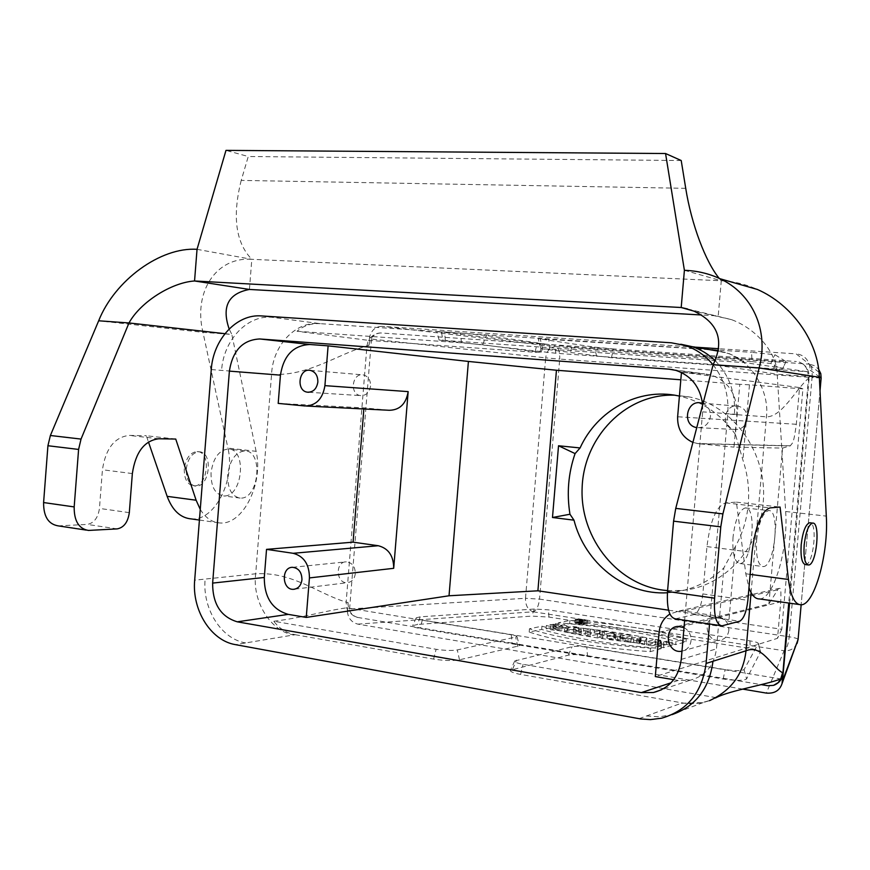 <?xml version="1.0" encoding="UTF-8"?>
<svg xmlns="http://www.w3.org/2000/svg" width="870" height="870" viewBox="0 0 870 870"><rect width="100%" height="100%" fill="white"/><g stroke="black" fill="none" stroke-linecap="round" stroke-linejoin="round"><path stroke-width="0.65" stroke-dasharray="4.35 3.26" d="M751.952 361.626L770.831 363.497L782.347 369.424L555.886 353.253L439.1 340.05L751.952 361.626L751.626 352.328L774.942 354.71L786.034 361.572L775.366 361.18L571.742 347.119L436.783 331.59L751.626 352.328M582.052 620.114L580.758 619.842L582.052 620.114L581.791 623.214L582.476 623.061L582.737 619.973M582.476 623.061L580.497 622.931L581.791 623.214M579.55 622.942L584.172 623.159L581.769 623.67L577.582 623.018L579.55 622.942L579.409 619.657L584.433 620.071L582.03 620.571L577.843 619.918L579.822 619.853M577.843 619.918L577.582 623.018M578.963 623.235L579.224 620.136M580.453 623.148L580.725 620.06M581.649 620.201L581.388 623.301M580.518 623.486L580.79 620.386M581.769 623.67L582.03 620.571M584.172 623.159L584.433 620.071M581.867 622.8L582.128 619.712M577.06 619.364L576.592 619.592C579.485 620.712 582.606 621.006 585.945 620.451C584.14 619.527 581.182 619.157 577.06 619.364M576.799 622.452L576.332 622.681C579.224 623.823 582.345 624.105 585.684 623.551C583.879 622.605 580.921 622.246 576.799 622.452M575.505 622.257C580.888 621.974 584.77 622.452 587.119 623.681C587.141 624.823 574.287 623.627 574.896 622.55L575.505 622.257M575.766 619.168C581.149 618.896 585.031 619.375 587.38 620.582C587.402 621.713 574.559 620.527 575.157 619.462L575.766 619.168M652 645.834L646.464 644.942L654.99 642.691L660.482 643.561L657.405 644.376L663.397 645.333L666.442 644.507L671.966 645.388L663.592 647.682L658.014 646.791L661.363 645.888L655.36 644.931L652 645.834L652.282 642.506L646.747 641.625L655.273 639.417L660.765 640.287L657.687 641.092L663.679 642.038L666.725 641.223L672.249 642.093L663.886 644.355L658.307 643.463L661.646 642.582L655.643 641.625L655.36 644.931M661.646 642.582L661.363 645.888M658.307 643.463L658.014 646.791M663.886 644.355L663.592 647.682M671.966 645.388L672.249 642.093M666.725 641.223L666.442 644.507M663.679 642.038L663.397 645.333M657.687 641.092L657.405 644.376M660.765 640.287L660.482 643.561M655.273 639.417L654.99 642.691M646.747 641.625L646.464 644.942M655.643 641.625L652.282 642.506M636.851 638.7L640.309 639.243L641.233 638.319L639.939 638.439L639.657 641.723L638.95 641.777L639.232 638.504L636.851 638.7L636.568 641.984L640.026 642.528L640.962 641.592L639.657 641.723M640.592 638.373L640.309 641.658M639.939 638.439L639.232 638.504M638.95 641.777L636.568 641.984M640.309 639.243L640.026 642.528M640.722 638.743L640.44 642.027M640.875 638.591L640.592 641.875M641.049 638.449L640.766 641.723M641.233 638.319L640.962 641.592M630.87 642.451L624.91 641.494L640.363 640.363L646.573 641.353L644.485 644.626L633.327 642.245L630.87 642.451L631.152 639.145L625.193 638.199L640.646 637.101L646.856 638.091L644.768 641.31L633.61 638.95L633.327 642.245M639.733 639.928L639.45 643.224M639.309 640.45L639.026 643.756M644.768 641.31L644.485 644.626M646.573 641.353L646.856 638.091M640.646 637.101L640.363 640.363M625.193 638.199L624.91 641.494M633.61 638.95L631.152 639.145M622.529 639.08L622.811 635.818L624.693 635.361L624.41 638.613L619.864 638.428L624.41 638.613M624.693 635.361L620.147 635.176L622.811 635.818M613.644 639.689L607.086 638.634L615.721 638.504L614.046 637.688C617.776 636.894 623.67 637.329 631.74 638.993L622.985 641.179L617.548 640.309L620.527 639.472L613.644 639.689L613.926 636.405L607.369 635.361L616.004 635.241L614.318 634.437C618.048 633.654 623.942 634.089 632.022 635.742L623.268 637.895L617.83 637.025L621.06 636.242L620.527 639.472M621.06 636.242L620.778 639.515M617.83 637.025L617.548 640.309M623.268 637.895L622.985 641.179M631.74 638.993L632.022 635.742M616.004 635.241L615.721 638.504M607.369 635.361L607.086 638.634M620.81 636.209L613.926 636.405M602.649 637.928L597.277 637.068L604.161 635.437L599.985 634.774L602.105 634.284L615.764 636.448L613.676 636.96L609.489 636.296L602.649 637.928L602.932 634.654L597.559 633.806L604.432 632.207L600.267 631.544L602.388 631.065L616.036 633.219L613.948 633.719L609.772 633.055L609.489 636.296M613.948 633.719L613.676 636.96M615.764 636.448L616.036 633.219M602.388 631.065L602.105 634.284M600.267 631.544L599.985 634.774M604.432 632.207L604.161 635.437M597.559 633.806L597.277 637.068M609.772 633.055L602.932 634.654M590.393 635.97L585.075 635.111L594.177 633.023L599.452 633.86L590.393 635.97L590.665 632.707L585.358 631.859L594.449 629.804L599.724 630.641L590.665 632.707M599.452 633.86L599.724 630.641M594.449 629.804L594.177 633.023M585.358 631.859L585.075 635.111M571.024 632.86L564.358 631.794L573.645 629.76L578.452 630.522L573.33 631.663L583.487 631.326L590.219 632.392L581.073 634.469L575.994 633.664L581.019 632.523L571.024 632.86L571.296 629.63L564.63 628.564L573.906 626.563L578.724 627.324L573.602 628.444L583.759 628.118L590.491 629.184L581.356 631.229L576.266 630.413L581.29 629.304L571.296 629.63M581.019 632.523L581.29 629.304M576.266 630.413L575.994 633.664M581.356 631.229L581.073 634.469M590.491 629.184L590.219 632.392M583.487 631.326L583.759 628.118M573.33 631.663L573.602 628.444M578.452 630.522L578.724 627.324M573.906 626.563L573.645 629.76M564.63 628.564L564.358 631.794M546.088 628.684L550.851 627.683L556.006 628.51L553.07 629.13C557.855 629.891 560.78 629.913 561.868 629.184L552.657 627.368L555.016 626.868C562.542 627.683 566.827 628.684 567.871 629.847C567.925 631.685 551.939 630.554 546.088 628.684L546.36 625.476L551.123 624.497L556.278 625.312L553.342 625.932C558.127 626.683 561.052 626.704 562.14 625.987L552.918 624.192L555.288 623.703C562.803 624.508 567.088 625.497 568.143 626.65C568.197 628.455 552.211 627.324 546.36 625.476M555.288 623.703L555.016 626.868M552.657 627.368L552.918 624.192M553.342 625.932L553.07 629.13M556.278 625.312L556.006 628.51M551.123 624.497L550.851 627.683M661.254 648.618L650.184 651.663C596.787 647.639 556.452 641.103 529.178 632.055L541.684 629.423C570.361 637.906 610.218 644.3 661.254 648.618L661.548 645.268L650.477 648.259C597.081 644.235 556.735 637.743 529.449 628.782L541.956 626.193C570.633 634.6 610.501 640.951 661.548 645.268M541.684 629.423L541.956 626.193M529.449 628.782L529.178 632.055M650.184 651.663L650.477 648.259M675.707 644.637C644.159 636.003 604.933 629.782 558.029 625.976L569.676 623.529C617.254 626.955 656.024 633.045 685.995 641.81L675.707 644.637L675.99 641.364C644.431 632.805 605.205 626.628 558.301 622.822L569.948 620.408C617.526 623.844 656.295 629.902 686.278 638.58L675.99 641.364M685.995 641.81L686.278 638.58M569.948 620.408L569.676 623.529M558.301 622.822L558.029 625.976M420.199 616.852L416.273 617.787C416.045 618.526 418.068 619.266 422.331 620.005L725.134 669.585C735.389 670.998 741.697 670.998 744.078 669.585L758.346 643.441C758.009 642.571 755.203 641.712 749.951 640.864L548.383 609.848L534.387 609.033L420.199 616.852L417.502 624.464L412.63 625.671C412.347 626.617 414.827 627.553 420.079 628.477L723.187 679.013C735.857 680.775 743.665 680.753 746.59 678.937L760.597 651.771C760.173 650.662 756.715 649.586 750.244 648.509L548.981 617.08L531.733 616.09L417.502 624.464M355.319 573.58C354.514 579.072 351.795 582.117 347.173 582.704C335.929 583.596 335.004 561.509 346.293 561.824C352.154 562.596 355.167 566.511 355.319 573.58M749.461 384.801L739.794 384.322L735.444 434.413L742.904 460.056C747.732 474.4 749.516 489.168 748.254 504.339C746.873 519.51 742.578 533.56 735.378 546.523L723.829 567.925L719.501 617.733L728.853 621.397L781.782 629.282L802.912 388.901L749.461 384.801L742.904 460.056M728.875 630.228C728.07 635.785 725.091 639.113 719.947 640.233C705.82 642.886 701.818 617.885 716.173 616.83C724.231 617.145 728.462 621.615 728.875 630.228M684.005 627.585C688.888 630.435 691.237 634.795 691.052 640.646C690.236 646.399 687.213 649.912 681.971 651.184M777.475 589.827L684.201 611.11L719.305 616.297L768.895 603.943L778.53 588.468C779.661 589.414 781.521 583.89 780.716 601.844L777.519 638.319L655.295 676.566M673.663 679.688L678.208 680.449L689.769 680.329C705.157 676.381 714.063 665.887 716.467 648.857L719.305 616.297M684.201 611.11L679.165 610.957L669.889 614.035M747.297 418.774C745.775 426.376 741.37 429.91 734.073 429.399C719.653 427.159 724.569 402.462 738.695 406.301C744.502 408.171 747.363 412.337 747.297 418.774M702.536 403.386C707.973 405.714 710.605 410.009 710.464 416.295C708.898 424.277 704.33 428.04 696.761 427.616L734.073 429.399M681.471 372.153L799.541 387.563L796.322 424.277C793.418 445.777 792.494 442.134 790.428 445.788L782.565 448.094L734.008 447.126L736.857 414.37C737.173 394.545 728.636 381.43 711.236 375.046L704.689 373.882L681.449 372.49M692.911 442.395L698.654 443.743L734.008 447.126M799.541 387.563L802.912 388.901M781.782 629.282L777.519 638.319M782.565 448.094L768.895 603.943M735.378 546.523L728.853 621.397M667.594 590.578L681.601 590.447C723.057 587.38 759.738 549.155 763.12 503.23C768.319 453.574 733.084 404.702 688.507 396.807L674.5 395.176M667.42 592.774L671.064 592.514C691.008 590.512 708.593 582.313 723.829 567.925M735.444 434.413C720.882 414.12 702.199 401.353 679.416 396.1M739.794 384.322L680.818 379.788M668.573 610.185L719.501 617.733M370.555 385.997C369.413 392.544 366.063 395.741 360.495 395.6C349.196 394.349 352.154 372.458 363.312 374.905C368.184 376.297 370.598 379.994 370.555 385.997M278.193 403.397L363.964 407.878L389.336 410.281M363.867 408.976L363.964 407.878M702.677 404.876L702.645 411.858L684.646 620.234M211.269 369.565L271.581 374.317C308.121 376.514 337.429 354.221 366.944 345.858L368.902 345.455L369.587 337.027L371.501 339.061L545.664 357.853L525.491 598.288L349.599 608.946L347.369 610.881L348.043 602.529L346.151 602.105C318.115 593.786 292.472 571.623 255.693 573.787L194.684 580.17M348.043 602.529C348.054 610.479 351.252 615.449 357.635 617.428C355.21 617.885 347.554 611.577 346.619 607.815L346.151 602.105L366.944 345.858L368.314 340.333L297.018 331.263C303.51 325.695 311.286 323.161 320.323 323.662L318.801 323.466C294.887 321.639 272.636 345.977 271.581 374.317L255.693 573.787C252.039 601.42 270.842 631.685 293.777 634.937L235.455 644.637M685.723 188.322L241.218 180.405L248.265 156.513L225.982 150.379M241.218 180.405C232.149 216.369 235.683 242.676 251.811 259.314C215.586 256.661 193.238 292.624 202.971 332.34L98.669 320.791M197.033 249.331L251.811 259.314L721.273 280.782L718.229 315.919L701.514 314.983M184.277 468.81C184.125 478.978 187.289 484.655 193.76 485.851C208.028 487.156 211.497 451.269 197.077 451.584C190.117 452.443 185.843 458.185 184.277 468.81M186.278 469.06C187.844 458.425 192.107 452.683 199.056 451.813C213.465 451.497 209.996 487.407 195.739 486.102C189.279 484.916 186.126 479.229 186.278 469.06M227.744 474.694C227.494 488.701 231.637 496.498 240.163 498.086C259.032 499.771 263.806 450.377 244.731 450.888C235.542 452.117 229.887 460.056 227.744 474.694M211.051 472.638C210.823 486.558 215.01 494.323 223.612 495.911C242.654 497.629 247.406 448.518 228.157 448.996C218.892 450.203 213.193 458.088 211.051 472.638M200.263 509.396C205.548 517.965 212.16 522.489 220.077 522.968C243.208 525.023 263.632 483.067 256.117 451.312L227.929 448.104C235.629 479.577 214.988 521.065 191.509 518.944M175.729 439.056L146.312 435.739L148.455 441.96M58.116 525.861L87.239 524.425C94.014 523.131 98.082 517.802 99.452 508.417L102.432 469.756C105.64 448.615 114.535 437.164 129.119 435.402L146.312 435.739M256.117 451.312L231.822 334.439L202.971 332.34L227.929 448.104M224.928 333.678L231.822 334.439L229.147 328.958M249.429 289.449L251.811 259.314M687.528 308.948L731.442 319.616C756.835 328.925 777.117 353.383 777.204 374.198L819.344 377.275M684.396 270.298L721.273 280.782L719.218 278.367M681.21 160.526L248.265 156.513M805.576 564.608C813.232 565.076 817.854 524.142 810.307 522.826M759.477 598.93C773.713 599.419 788.492 548.448 785.664 511.495L777.204 374.198L713.139 364.671M675.522 618.864L694.195 614.514C698.566 612.339 701.448 605.487 702.851 593.938L706.951 546.599C710.203 520.575 716.456 506.003 725.689 502.882L736.39 502.142L745.807 573.776L748.961 587.805M736.39 502.142L780.086 507.058M721.273 280.782C733.508 281.282 745.557 284.175 757.4 289.46M756.65 539.846C758.792 522.381 762.772 512.626 768.569 510.592C780.488 508.787 774.844 567.153 763.164 566.577C757.911 565.337 755.747 556.419 756.65 539.846M733.051 536.942C732.181 553.407 734.454 562.27 739.891 563.521C751.952 564.162 757.553 506.199 745.253 507.928C739.272 509.929 735.204 519.597 733.051 536.942M751.082 592.611L766.448 416.839C769.471 393.066 753.355 362.649 729.495 353.905L718.489 350.621M709.529 623.986L727.755 414.022L766.448 416.839C781.989 417.002 795.767 389.412 808.502 378.276L807.73 371.762L611.403 357.722L540.89 348.652L745.242 362.692L807.719 371.762C806.664 367.107 803.836 363.877 799.236 362.061L799.312 362.083C806.033 364.867 809.317 370.076 809.143 377.7L808.502 378.276L788.72 603.051M639.069 718.685L681.286 703.275L703.058 702.612L709.463 700.654M715.347 698.023L709.322 700.524C700.285 703.645 691.215 704.428 682.113 702.873L520.619 674.424C513.43 673.075 510.037 671.673 510.44 670.237L568.393 655.132C572.96 654.305 579.322 654.501 587.467 655.697L761.228 684.636M716.108 697.653L523.087 664.31C517.215 663.234 514.431 662.113 514.736 660.982L572.068 646.704C575.603 646.095 580.518 646.247 586.826 647.171L780.694 678.926M273.811 621.245C303.043 617.689 323.455 611.142 346.608 607.815L511.299 634.795C514.953 635.415 516.856 636.068 517.008 636.753L457.305 649.923C451.769 650.793 444.711 650.586 436.131 649.292L273.811 621.245C279.259 628.575 286.426 633.077 295.321 634.73L293.777 634.937M357.635 617.428L512.071 643.147C516.802 643.974 519.27 644.833 519.466 645.747L459.49 659.819C452.726 660.939 444.091 660.7 433.575 659.09L295.321 634.73M511.299 634.795L512.071 643.147L587.467 655.697L586.826 647.171M681.286 703.275L682.113 702.873M713.096 364.845C724.166 378.972 729.06 395.361 727.755 414.022M368.902 345.455C370.152 337.625 374.111 333.46 380.766 332.949L613.524 348.946L594.46 347.152L538.182 338.669L712.628 349.914L729.538 353.742L745.242 362.692M671.325 342.802L712.628 349.914M767.873 685.734L774.006 685.201M742.654 689.094L357.755 624.127C351.295 622.268 347.837 617.852 347.369 610.881M357.755 624.127L533.158 611.795C527.959 609.979 525.404 605.476 525.491 598.288L539.53 599.125L559.714 359.082L812.058 377.536C812.504 369.804 811.59 365.346 809.307 364.16L814.537 365.704L818.648 369.25M380.766 332.949C375.851 333.101 371.686 335.559 368.304 340.333L534.952 352.252L537.149 343.693L544.783 343.965L486.395 335.483L460.491 333.036L320.323 323.662M297.018 331.263L461.448 342.791L482.611 344.748L539.628 352.285L534.952 352.252M611.403 357.722L613.524 348.946L796.333 361.507M789.601 603.171L809.143 377.7M797.083 643.43C794.408 648.672 790.08 651.108 784.087 650.749L766.361 693.096M694.891 347.141L381.974 326.348L555.441 346.586C550.036 346.989 546.773 350.751 545.664 357.853L559.714 359.082C560.008 351.926 558.583 347.761 555.441 346.586L809.307 364.16L796.137 353.872L718.772 348.729M381.974 326.348C375.709 326.435 371.577 329.991 369.587 337.027M810.003 368.01L809.535 364.932C807.36 358.32 802.901 354.634 796.137 353.872M770.831 363.497L774.942 354.71M786.001 361.539L782.326 369.402L786.034 361.572M773.724 369.054L775.366 361.18M571.742 347.119L569.904 354.492M555.886 353.253L554.462 345.575M441.525 332.329L442.939 340.605M445.353 340.268L444.505 331.785M581.639 622.931L581.899 619.842M581.214 619.984L580.942 623.072M422.331 620.005L420.079 628.477M723.187 679.013L725.134 669.585M744.078 669.585L746.59 678.937M760.565 651.956L758.314 643.582M749.951 640.864L750.244 648.509M548.981 617.08L548.383 609.848M534.387 609.033L531.733 616.09M659.101 632.316L780.716 601.844M698.654 443.743L790.112 445.929M796.322 424.277L677.632 416.763M306.316 406.04L304.989 405.975M672.978 369.685L704.689 373.882M736.857 414.37L702.645 411.858M681.264 659.406L716.467 648.857M678.208 680.449L670.987 682.83M158.764 438.763L129.119 435.402M132.349 473.563L102.432 469.756M129.315 512.647L99.452 508.417M117.222 528.884L87.239 524.425M89.74 530.428L59.399 525.861M785.664 511.495L826.304 516.117M750.136 574.363L745.807 573.776M725.689 502.882L770.015 507.895M706.951 546.599L752.061 552.33M702.851 593.938L747.874 600.322M694.195 614.514L739.576 621.256M676.349 618.744L722.731 625.726M646.519 715.966L659.395 716.804L671.999 714.64M520.619 674.424L523.087 664.31M512.637 669.106L516.519 660.091M568.393 655.132L572.068 646.704M459.49 659.819L457.305 649.923M517.835 646.671L515.736 637.438M433.575 659.09L436.131 649.292M245.677 642.941C221.208 639.026 202.286 608.685 205.124 579.072M678.48 344.02L680.775 344.226M715.216 360.724C729.364 375.285 735.759 393.218 734.432 414.501M549.557 348.968L548.774 338.941M542.608 348.968L540.292 339.104M596.657 356.352L594.46 347.152M533.158 611.795L784.087 650.749C786.611 649.15 788.329 644.496 789.231 636.796L539.53 599.125C538.617 606.249 536.496 610.468 533.158 611.795M349.599 608.946L371.501 339.061M539.628 352.285L543.239 343.639M482.611 344.748L486.395 335.483M461.448 342.791L460.491 333.036M318.801 323.466L271.614 317.245C246.862 315.07 223.449 340.453 221.589 370.381M271.614 317.245L261.576 315.93M810.1 370.196L819.312 376.688M820.018 390.76L801.139 604.791L820.018 390.815M798.094 639.385C797.616 638.526 794.669 637.656 789.231 636.796L812.058 377.536L821.139 377.993M439.1 340.05L436.783 331.59M580.497 622.931L580.758 619.842M579.409 619.657L579.148 622.757M585.684 623.551L585.945 620.451M576.332 622.681L576.592 619.592M575.157 619.462L574.896 622.55M587.38 620.582L587.119 623.681M620.147 635.176L619.864 638.428M614.318 634.437L614.046 637.688M568.143 626.65L567.871 629.847M562.14 625.987L561.868 629.184M758.346 643.441L760.597 651.771M416.273 617.787L412.63 625.671M294.81 589.153L347.173 582.704M292.624 567.316L346.293 561.824M681.971 651.141L719.947 640.233M677.73 626.389L716.173 616.83M679.165 610.957L778.53 588.468M701.437 403.071L738.695 406.301M790.438 445.788L697.055 443.526M688.507 396.807L678.089 395.817M681.601 590.447L671.064 592.514M308.774 392.272L360.495 395.6M310.351 370.37L363.312 374.905M675.903 370.381L711.236 375.046M689.769 680.329L661.483 689.801M199.056 451.813L197.077 451.584M195.739 486.102L193.76 485.851M244.731 450.888L228.157 448.996M240.163 498.086L223.612 495.911M199.415 520.053L220.077 522.968M86.097 530.08L88.457 530.439M807.806 564.891L808.524 564.989M798.943 604.487L801.096 604.791M720.523 625.639L721.948 625.856M731.442 319.616L693.912 311.123M739.891 563.521L763.164 566.577M745.253 507.928L768.569 510.592M703.058 702.612L661.657 718.196M514.736 660.982L510.44 670.237M517.008 636.753L519.466 645.747M725.275 352.35L718.381 351.165M540.89 348.652L538.182 338.669M540.835 352.502L544.783 343.965M809.524 364.932L818.996 372.251"/><path stroke-width="1.3" d="M301.955 579.714C301.118 585.51 298.301 588.707 293.527 589.316C281.891 590.219 280.956 566.957 292.624 567.316C298.693 568.132 301.803 572.264 301.955 579.714M573.982 520.162L569.959 514.246L552.483 517.498L573.982 520.162C584.857 563.064 625.03 595.374 667.42 592.774M575.081 453.596L580.083 447.941L558.529 445.766L575.081 453.596C568.317 473.149 566.609 493.366 569.959 514.246M558.529 445.766L552.483 517.498M681.971 651.184L681.678 651.228C666.877 653.99 662.679 627.466 677.73 626.389L684.005 627.585M669.889 614.035C663.571 618.189 659.971 624.279 659.101 632.316L655.295 676.566L673.663 679.688M696.587 427.583L696.587 427.583C681.46 425.212 686.626 399.015 701.437 403.071L702.536 403.386M681.449 372.49L677.632 416.763C677.295 428.997 682.385 437.545 692.911 442.395M674.5 395.176C625.682 393.457 583.563 437.24 582.117 488.157C579.964 539.03 618.831 587.119 667.594 590.578M679.416 396.1L678.089 395.817C638.439 387.389 597.114 410.27 580.083 447.941M680.818 379.788L556.441 370.239L537.899 590.806L668.573 610.185M556.441 370.239L468.408 361.441L328.11 345.858L309.916 344.509C293.397 345.292 283.576 355.504 280.444 375.144L278.193 403.397L304.989 405.975C316.06 405.703 322.705 398.928 324.912 385.638L328.11 345.858M306.316 406.04L389.336 410.281C399.808 410.042 406.083 403.832 408.16 391.62L393.697 568.317C393.642 555.919 388.509 548.394 378.287 545.729L353.068 542.162L266.535 549.361L264.295 577.462C264.262 597.342 272.256 609.642 288.264 614.372L306.24 617.417L449.029 595.776L468.408 361.441M449.029 595.776L537.899 590.806M317.854 382.05C316.669 388.944 313.189 392.326 307.425 392.185C295.735 390.88 298.823 367.814 310.351 370.37C315.397 371.827 317.898 375.72 317.854 382.05M306.24 617.417L309.426 577.919C309.372 564.434 303.956 556.224 293.168 553.298L266.535 549.361M353.068 542.162L363.867 408.976M684.646 620.234L681.264 659.406C678.73 677.371 669.443 688.42 653.37 692.52L641.32 692.607L237.282 621.822C220.806 616.819 212.595 603.91 212.639 583.096L229.386 371.12C232.627 350.545 242.741 339.833 259.749 338.963L669.073 369.163L675.903 370.381C691.487 375.742 700.415 387.237 702.677 404.876M701.514 314.983L249.429 289.449L194.554 280.977L681.199 307.512L684.396 270.298L665.561 153.522L225.982 150.379L197.033 249.331L194.554 280.977C171.27 282.522 140.342 302.227 128.988 322.955L81.04 439.078L78.594 449.431L74.178 506.916C74.037 520.912 78.8 528.753 88.457 530.439L117.222 528.884C123.921 527.546 127.944 522.141 129.315 512.647L132.349 473.563C135.568 452.182 144.376 440.579 158.764 438.763L175.729 439.056L196.12 500.217L200.263 509.396M199.415 520.053L191.509 518.944C180.568 518.031 172.445 510.494 167.149 496.346L196.12 500.217M148.455 441.96L167.149 496.346M224.928 333.678L128.988 322.955L98.669 320.791L50.384 435.5L47.926 445.734L43.598 502.555C43.489 516.388 48.318 524.164 58.116 525.861L86.097 530.08M98.669 320.791C114.709 280.325 160.602 246.819 197.033 249.331M249.429 289.449C228.288 293.473 221.524 306.642 229.147 328.958M684.396 270.298C697.207 270.787 709.061 273.593 719.958 278.715C752.148 293.505 769.308 330.121 759.162 367.956L722.916 513.887L720.784 526.861L714.596 598.19C713.661 615.481 716.119 624.693 721.948 625.856L739.576 621.256C743.709 619.005 746.471 612.023 747.874 600.322L752.061 552.33C755.312 525.948 761.293 511.136 770.015 507.895L780.086 507.058L788.437 579.485C790.634 596.265 794.854 604.704 801.096 604.791C814.472 605.129 828.708 553.45 826.304 516.117L819.344 377.275L759.162 367.956L713.139 364.671C724.623 340.638 718.218 322.792 693.912 311.123L681.199 307.512L687.528 308.948M665.561 153.522L681.21 160.526L685.723 188.322C691.411 224.275 705.635 261.968 719.218 278.367M804.174 545.044C805.74 531.983 808.545 524.664 812.569 523.098C820.791 521.63 816.571 565.359 808.524 564.989C804.902 564.086 803.445 557.442 804.174 545.044M810.307 522.826L809.622 522.75C805.576 524.316 802.771 531.635 801.194 544.685C800.476 557.061 801.933 563.706 805.576 564.608L807.806 564.891M748.961 587.805C751.734 595.33 755.236 599.038 759.477 598.93L798.943 604.487M713.139 364.671L675.74 508.385L673.576 521.163L667.518 591.48C666.659 608.532 669.324 617.656 675.522 618.864L720.523 625.639M719.958 278.715L757.4 289.46C792.396 304.761 818.387 341.812 819.344 377.275M671.999 714.64C695.706 706.342 709.365 688.551 712.987 661.265L706.103 663.451C702.09 692.487 687.278 710.736 661.657 718.196L650.423 719.61L640.679 718.968L235.455 644.637C210.844 640.679 191.835 610.044 194.684 580.17L211.269 369.565C213.139 339.365 236.694 313.744 261.576 315.93L671.325 342.802L685.277 345.499C696.196 349.131 705.461 355.591 713.096 364.845M709.605 700.6L709.474 700.676C731.3 690.552 743.48 673.935 746.003 650.793L751.082 592.611M706.103 663.451L709.529 623.986M761.228 684.636L767.873 685.734L773.571 685.353L778.193 682.602L780.694 678.937C765.97 684.82 730.224 690.356 716.108 697.653L715.347 698.023M718.489 350.621L711.856 349.762M780.705 678.926L782.587 672.76C771.429 666.681 762.087 644.072 746.003 650.793L712.987 661.265M788.72 603.051L782.032 683.635C779.661 690.584 774.441 693.738 766.361 693.096L742.654 689.094M774.006 685.201C779.292 683.07 782.347 679.002 783.163 672.988M782.315 682.591L789.601 603.171M782.837 680.014L798.094 639.493L801.15 604.791L798.084 639.526L797.083 643.43M718.772 348.729L694.891 347.141M818.648 369.25L820.769 373.621L821.139 377.971L820.018 390.76M408.16 391.62L324.912 385.638M293.168 553.298L378.287 545.729M309.426 577.919L393.697 568.317M229.386 371.12L280.444 375.144M264.295 577.462L212.639 583.096M309.916 344.509L259.749 338.963M669.073 369.163L672.978 369.685M670.987 682.83L641.32 692.607M237.282 621.822L288.264 614.372M74.178 506.916L43.598 502.555M78.594 449.431L47.926 445.734M81.04 439.078L50.384 435.5M788.437 579.485L750.136 574.363M667.518 591.48L714.596 598.19M673.576 521.163L720.784 526.861M675.74 508.385L722.916 513.887M680.775 344.226L692.313 346.706C700.894 349.533 708.528 354.21 715.216 360.724M819.312 376.688L821.149 377.982L820.018 390.815M782.032 683.635L798.094 639.385M821.139 377.993L820.769 373.621L818.996 372.251M293.527 589.316L294.81 589.153M307.425 392.185L308.774 392.272M661.483 689.801L653.37 692.52M809.622 522.75L812.569 523.098M718.381 351.165L685.277 345.499"/></g></svg>
